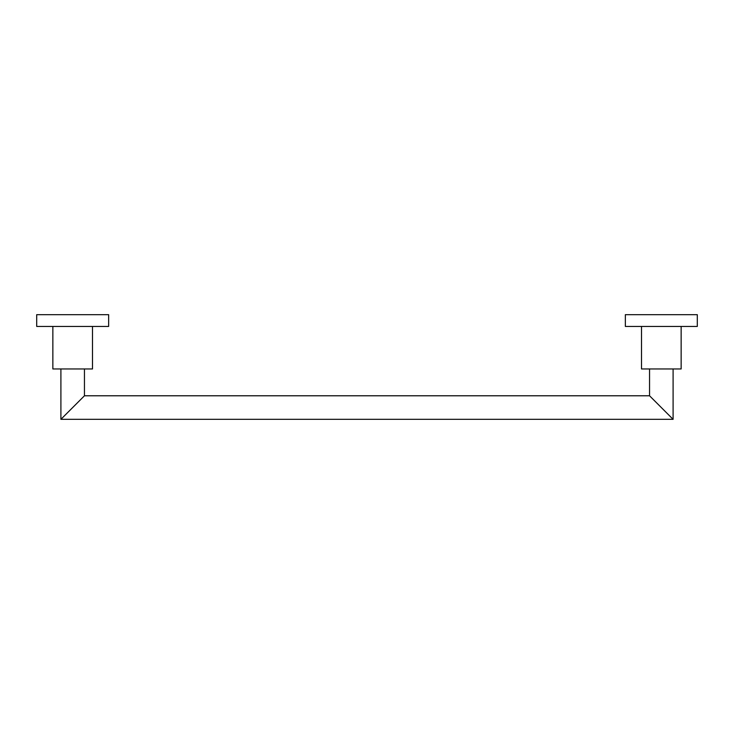 <?xml version="1.0" encoding="UTF-8"?>
<svg xmlns="http://www.w3.org/2000/svg" width="734" height="734" viewBox="0 0 734 734"><rect width="100%" height="100%" fill="white"/><g stroke="black" fill="none" stroke-linecap="round" stroke-linejoin="round"><path stroke-width="1.1" d="M92.493 326.447L92.493 368.963L52.857 368.963L52.857 326.447M108.65 314.675L36.7 314.675L36.7 326.447L108.65 326.447L108.65 314.675M681.143 326.447L681.143 368.963L641.507 368.963L641.507 326.447M697.3 314.675L625.35 314.675L625.35 326.447L697.3 326.447L697.3 314.675M673.096 368.963L673.096 419.325L60.904 419.325L84.447 395.782L649.553 395.782L673.096 419.325L649.553 395.782L649.553 368.963M60.904 419.325L60.904 368.963M84.447 395.782L84.447 368.963"/></g></svg>
